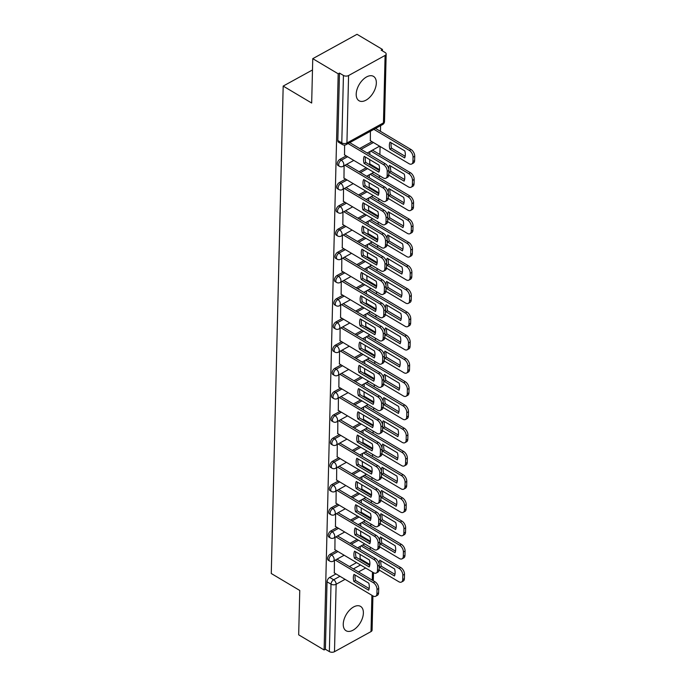 <?xml version="1.0" encoding="UTF-8"?>
<svg xmlns="http://www.w3.org/2000/svg" width="686" height="686" viewBox="0 0 686 686"><rect width="100%" height="100%" fill="white"/><g stroke="black" fill="none" stroke-linecap="round" stroke-linejoin="round"><path stroke-width="1.03" d="M336.56 550.712L330.266 554.177A3.636 2.084 120.7 0 0 327.608 558.576A3.636 2.084 120.7 0 0 328.337 560.282L329.743 561.114A3.636 2.084 -59.3 0 1 329.014 559.416A3.636 2.084 -59.3 0 1 331.672 555.017L337.966 551.553M337.126 527.491L330.832 530.955A3.636 2.084 120.7 0 0 328.182 535.354A3.636 2.084 120.7 0 0 328.903 537.052L330.309 537.893A3.636 2.084 -59.3 0 1 329.589 536.186A3.636 2.084 -59.3 0 1 332.238 531.787L338.532 528.323M337.701 504.261L331.398 507.726A3.636 2.084 120.7 0 0 328.748 512.125A3.636 2.084 120.7 0 0 329.469 513.831L330.875 514.663A3.636 2.084 -59.3 0 1 330.155 512.965A3.636 2.084 -59.3 0 1 332.804 508.566L339.098 505.102M338.267 481.04L331.964 484.505A3.636 2.084 120.7 0 0 329.314 488.904A3.636 2.084 120.7 0 0 330.035 490.601L331.441 491.442A3.636 2.084 -59.3 0 1 330.721 489.735A3.636 2.084 -59.3 0 1 333.37 485.345L339.673 481.872M338.833 457.811L332.538 461.284A3.636 2.084 120.7 0 0 329.88 465.683A3.636 2.084 120.7 0 0 330.609 467.38L332.007 468.212A3.636 2.084 -59.3 0 1 331.287 466.514A3.636 2.084 -59.3 0 1 333.945 462.115L340.239 458.651M339.399 434.59L333.104 438.054A3.636 2.084 120.7 0 0 330.446 442.453A3.636 2.084 120.7 0 0 331.175 444.151L332.581 444.991A3.636 2.084 -59.3 0 1 331.853 443.293A3.636 2.084 -59.3 0 1 334.511 438.894L340.805 435.421M339.964 411.36L333.67 414.833A3.636 2.084 120.7 0 0 331.021 419.232A3.636 2.084 120.7 0 0 331.741 420.93L333.147 421.761A3.636 2.084 -59.3 0 1 332.418 420.064A3.636 2.084 -59.3 0 1 335.077 415.665L341.371 412.2M340.539 388.139L334.236 391.603A3.636 2.084 120.7 0 0 331.587 396.002A3.636 2.084 120.7 0 0 332.307 397.709L333.713 398.54A3.636 2.084 -59.3 0 1 332.993 396.842A3.636 2.084 -59.3 0 1 335.643 392.443L341.937 388.971M341.105 364.909L334.802 368.382A3.636 2.084 120.7 0 0 332.153 372.781A3.636 2.084 120.7 0 0 332.873 374.479L334.279 375.319A3.636 2.084 -59.3 0 1 333.559 373.613A3.636 2.084 -59.3 0 1 336.209 369.214L342.511 365.749M341.671 341.688L335.377 345.152A3.636 2.084 120.7 0 0 332.719 349.551A3.636 2.084 120.7 0 0 333.447 351.258L334.845 352.09A3.636 2.084 -59.3 0 1 334.125 350.392A3.636 2.084 -59.3 0 1 336.783 345.993L343.077 342.528M342.237 318.467L335.943 321.931A3.636 2.084 120.7 0 0 333.285 326.33A3.636 2.084 120.7 0 0 334.013 328.028L335.42 328.868A3.636 2.084 -59.3 0 1 334.691 327.162A3.636 2.084 -59.3 0 1 337.349 322.763L343.643 319.299M342.803 295.237L336.509 298.702A3.636 2.084 120.7 0 0 333.859 303.101A3.636 2.084 120.7 0 0 334.579 304.807L335.986 305.639A3.636 2.084 -59.3 0 1 335.257 303.941A3.636 2.084 -59.3 0 1 337.915 299.542L344.209 296.078M343.377 272.016L337.075 275.48A3.636 2.084 120.7 0 0 334.425 279.879A3.636 2.084 120.7 0 0 335.145 281.577L336.552 282.418A3.636 2.084 -59.3 0 1 335.831 280.711A3.636 2.084 -59.3 0 1 338.481 276.321L344.775 272.848M343.943 248.786L337.641 252.259A3.636 2.084 120.7 0 0 334.991 256.658A3.636 2.084 120.7 0 0 335.711 258.356L337.118 259.188A3.636 2.084 -59.3 0 1 336.397 257.49A3.636 2.084 -59.3 0 1 339.047 253.091L345.35 249.627M344.509 225.565L338.215 229.03A3.636 2.084 120.7 0 0 335.557 233.429A3.636 2.084 120.7 0 0 336.286 235.126L337.684 235.967A3.636 2.084 -59.3 0 1 336.963 234.269A3.636 2.084 -59.3 0 1 339.613 229.87L345.916 226.397M345.075 202.336L338.781 205.809A3.636 2.084 120.7 0 0 336.123 210.208A3.636 2.084 120.7 0 0 336.852 211.905L338.258 212.737A3.636 2.084 -59.3 0 1 337.529 211.039A3.636 2.084 -59.3 0 1 340.187 206.64L346.481 203.176M345.641 179.115L339.347 182.579A3.636 2.084 120.7 0 0 336.697 186.978A3.636 2.084 120.7 0 0 337.418 188.684L338.824 189.516A3.636 2.084 -59.3 0 1 338.095 187.818A3.636 2.084 -59.3 0 1 340.753 183.419L347.047 179.946M346.207 155.885L339.913 159.358A3.636 2.084 120.7 0 0 337.263 163.757A3.636 2.084 120.7 0 0 337.984 165.455L339.39 166.295A3.636 2.084 -59.3 0 1 338.67 164.589A3.636 2.084 -59.3 0 1 341.319 160.19L347.613 156.725M376.34 83.023A14.166 8.138 120.7 0 0 373.51 76.386A14.166 8.138 120.7 0 0 362.628 80.005A14.166 8.138 120.7 0 0 356.205 94.111A14.166 8.138 120.7 0 0 359.027 100.739A14.166 8.138 120.7 0 0 369.908 97.12A14.166 8.138 120.7 0 0 376.34 83.023M363.383 613.027A14.166 8.138 120.7 0 0 360.562 606.39A14.166 8.138 120.7 0 0 349.68 610.017A14.166 8.138 120.7 0 0 343.249 624.114A14.166 8.138 120.7 0 0 346.07 630.743A14.166 8.138 120.7 0 0 356.96 627.124A14.166 8.138 120.7 0 0 363.383 613.027M370.234 549.375L370.286 547.214M370.8 526.153L370.852 523.984M371.366 502.924L371.418 500.763M371.932 479.703L371.984 477.533M372.498 456.473L372.558 454.312M373.073 433.252L373.124 431.082M373.638 410.022L373.69 407.861M374.204 386.801L374.256 384.64M374.77 363.571L374.822 361.411M375.336 340.35L375.396 338.189M375.911 317.129L375.962 314.96M376.477 293.9L376.528 291.739M377.043 270.678L377.094 268.509M377.609 247.449L377.66 245.288M378.175 224.228L378.226 222.058M378.741 200.998L378.801 198.837M379.315 177.777L379.367 175.616M379.881 154.547L380.078 146.47M380.447 131.326L380.584 125.667M382.411 50.884L382.445 49.426L381.159 50.138L385.12 52.496A3.636 2.084 1.4 0 1 386.167 54.005A3.636 2.084 1.4 0 1 385.095 55.437L348.574 75.546L346.927 142.988L383.448 122.88L385.095 55.437M312.756 58.67L338.189 73.796L324.109 649.959L298.676 634.833L299.765 590.466L271.27 573.513L283.181 86.084L311.676 103.037L312.756 58.67L357.02 34.3L382.445 49.426M372.927 595.911L372.086 630.16A3.636 2.084 -178.6 0 1 371.015 631.592L334.494 651.7A3.636 2.084 -178.6 0 1 329.357 651.597L325.396 649.248L327.042 581.805A3.636 2.084 -59.3 0 1 329.7 577.406L335.994 573.933M349.406 566.55L356.566 562.614M361.007 560.162L361.805 559.725M325.396 649.248L324.109 649.959M339.476 73.085L337.829 140.527A3.636 2.084 120.7 0 0 338.55 142.234L342.511 144.583A3.636 2.084 -59.3 0 1 341.791 142.885L343.437 75.443L339.476 73.085L338.189 73.796M343.437 75.443A3.636 2.084 1.4 0 0 348.574 75.546M344.595 145.089L344.544 154.899M370.389 131.283L370.354 140.681M344.089 165.755L343.978 178.12M369.703 159.589L369.788 163.911M343.523 188.976L343.412 201.35M369.128 182.819L369.222 187.132M342.949 212.206L342.846 224.571M368.562 206.04L368.648 210.362M342.383 235.427L342.271 247.8M367.996 229.27L368.082 233.583M341.817 258.656L341.705 271.021M367.43 252.491L367.516 256.813M341.251 281.877L341.139 294.243M366.864 275.712L366.95 280.034M340.685 305.099L340.573 317.472M366.29 298.942L366.384 303.263M340.11 328.328L340.007 340.693M365.724 322.163L365.81 326.485M339.544 351.549L339.433 363.923M365.158 345.392L365.244 349.706M338.978 374.779L338.867 387.144M364.592 368.614L364.678 372.935M338.412 398L338.301 410.374M364.026 391.843L364.112 396.156M337.846 421.23L337.735 433.595M363.46 415.064L363.546 419.386M337.272 444.451L337.169 456.825M362.885 438.294L362.971 442.607M336.706 467.68L336.594 480.046M362.319 461.515L362.405 465.837M336.14 490.902L336.029 503.267M361.754 484.736L361.839 489.058M335.574 514.123L335.463 526.496M361.188 507.966L361.273 512.288M335.008 537.352L334.897 549.718M360.622 531.187L360.707 535.509M349.971 543.329L357.132 539.385M361.573 536.941L362.371 536.503M350.546 520.099L357.698 516.164M362.148 513.711L362.937 513.274M351.112 496.878L358.264 492.934M362.714 490.49L363.503 490.053M351.678 473.649L358.838 469.713M363.28 467.26L364.077 466.823M352.244 450.428L359.404 446.483M363.846 444.039L364.643 443.602M352.81 427.207L359.97 423.262M364.412 420.81L365.209 420.372M353.384 403.977L360.536 400.041M364.986 397.588L365.775 397.151M353.95 380.756L361.102 376.811M365.552 374.367L366.341 373.93M354.516 357.526L361.668 353.59M366.118 351.138L366.916 350.7M355.082 334.305L362.242 330.36M366.684 327.917L367.482 327.479M355.648 311.075L362.808 307.139M367.25 304.687L368.048 304.25M356.214 287.854L363.374 283.91M367.825 281.466L368.614 281.028M356.789 264.625L363.94 260.689M368.391 258.236L369.179 257.799M357.355 241.403L364.506 237.459M368.957 235.015L369.754 234.578M357.921 218.174L365.081 214.238M369.522 211.785L370.32 211.348M358.486 194.953L365.647 191.008M370.088 188.564L370.886 188.127M359.052 171.732L366.213 167.787M370.663 165.343L371.452 164.906M359.627 148.502L372.018 141.676M312.482 69.955L283.181 86.084M334.434 560.573L334.331 572.947M360.047 554.417L360.133 558.73M369.9 151.537L369.823 154.573M369.325 174.767L369.257 177.794M368.759 197.988L368.691 201.024M368.193 221.218L368.116 224.245M367.627 244.439L367.55 247.466M367.061 267.669L366.984 270.696M366.487 290.89L366.418 293.917M365.921 314.119L365.852 317.146M365.355 337.341L365.278 340.367M364.789 360.562L364.712 363.597M364.223 383.791L364.146 386.818M363.649 407.012L363.58 410.048M363.083 430.242L363.014 433.269M362.517 453.463L362.44 456.49M361.951 476.693L361.874 479.72M361.385 499.914L361.308 502.941M360.81 523.144L360.742 526.171M360.244 546.365L360.176 549.392M364.052 163.328A11.353 6.637 61.2 0 1 364.223 156.331L379.024 165.137A11.353 6.637 61.2 0 1 378.852 172.135L364.052 163.328L365.732 162.411A11.353 6.637 61.2 0 1 365.389 157.025M365.732 162.411L379.367 170.514M349.766 142.637L385.198 163.714A5.445 3.19 61.2 0 1 388.919 170.462L388.816 174.776A5.445 3.19 61.2 0 1 387.607 177.271L385.935 178.197A5.445 3.19 -118.8 0 0 387.136 175.702L387.238 171.389A5.445 3.19 -118.8 0 0 383.517 164.64L385.198 163.714M344.355 154.787L383.191 177.888A5.445 3.19 -118.8 0 0 385.935 178.197M348.094 143.563L383.517 164.64M389.862 149.119L404.663 157.926A11.353 6.637 -118.8 0 0 404.834 150.929L390.034 142.122A11.353 6.637 -118.8 0 0 389.862 149.119L391.543 148.193L405.177 156.305M370.166 140.57L409.002 163.68A5.445 3.19 -118.8 0 0 411.737 163.988A5.445 3.19 -118.8 0 0 412.946 161.493L413.049 157.171A5.445 3.19 -118.8 0 0 409.328 150.431L373.896 129.354M391.2 142.817A11.353 6.637 -118.8 0 0 391.543 148.193M375.576 128.428L411.008 149.505A5.445 3.19 61.2 0 1 414.73 156.254L414.627 160.567A5.445 3.19 61.2 0 1 413.418 163.062L411.737 163.988M363.486 186.558A11.353 6.637 61.2 0 1 363.657 179.561L378.458 188.358A11.353 6.637 61.2 0 1 378.286 195.356L363.486 186.558L365.166 185.632A11.353 6.637 61.2 0 1 364.823 180.255M365.166 185.632L378.801 193.744M346.644 164.348L384.632 186.944A5.445 3.19 61.2 0 1 388.353 193.684L388.25 198.005A5.445 3.19 61.2 0 1 387.041 200.501L385.361 201.418A5.445 3.19 -118.8 0 0 386.57 198.931L386.672 194.61A5.445 3.19 -118.8 0 0 382.951 187.861L384.632 186.944M343.789 178.008L382.625 201.118A5.445 3.19 -118.8 0 0 385.361 201.418M344.964 165.266L382.951 187.861M362.92 209.779A11.353 6.637 61.2 0 1 363.091 202.782L377.883 211.588A11.353 6.637 61.2 0 1 377.72 218.585L362.92 209.779L364.592 208.853A11.353 6.637 61.2 0 1 364.249 203.476M364.592 208.853L378.226 216.965M346.078 187.57L384.057 210.165A5.445 3.19 61.2 0 1 387.787 216.913L387.676 221.226A5.445 3.19 61.2 0 1 386.475 223.722L384.795 224.648A5.445 3.19 -118.8 0 0 386.004 222.153L386.107 217.839A5.445 3.19 -118.8 0 0 382.385 211.091L384.057 210.165M343.223 201.238L382.059 224.339A5.445 3.19 -118.8 0 0 384.795 224.648M344.398 188.496L382.385 211.091M388.919 170.514A11.353 6.637 -118.8 0 0 389.296 172.34L404.097 181.147A11.353 6.637 -118.8 0 0 404.268 174.15L389.468 165.343A11.353 6.637 -118.8 0 0 388.799 169.116M369.6 163.8L379.487 169.682M388.782 175.213L408.436 186.901A5.445 3.19 -118.8 0 0 411.171 187.209A5.445 3.19 -118.8 0 0 412.38 184.714L412.483 180.401A5.445 3.19 -118.8 0 0 408.762 173.652L370.774 151.057M390.634 166.038A11.353 6.637 -118.8 0 0 390.969 171.423L404.603 179.535M372.455 150.131L410.434 172.726A5.445 3.19 61.2 0 1 414.164 179.475L414.052 183.797A5.445 3.19 61.2 0 1 412.852 186.283L411.171 187.209M390.969 171.423L389.296 172.34M388.353 193.744A11.353 6.637 -118.8 0 0 388.73 195.57L403.522 204.377A11.353 6.637 -118.8 0 0 403.694 197.379L388.893 188.573A11.353 6.637 -118.8 0 0 388.225 192.346M369.025 187.021L378.912 192.903M388.216 198.434L407.87 210.13A5.445 3.19 -118.8 0 0 410.605 210.431A5.445 3.19 -118.8 0 0 411.814 207.944L411.917 203.622A5.445 3.19 -118.8 0 0 408.196 196.882L370.208 174.278M390.06 189.267A11.353 6.637 -118.8 0 0 390.403 194.644L404.037 202.756M371.889 173.361L409.868 195.956A5.445 3.19 61.2 0 1 413.589 202.704L413.487 207.018A5.445 3.19 61.2 0 1 412.286 209.513L410.605 210.431M390.403 194.644L388.73 195.57M362.354 233.008A11.353 6.637 61.2 0 1 362.517 226.011L377.317 234.809A11.353 6.637 61.2 0 1 377.146 241.806L362.354 233.008L364.026 232.082A11.353 6.637 61.2 0 1 363.683 226.697M364.026 232.082L377.66 240.194M345.512 210.791L383.491 233.394A5.445 3.19 61.2 0 1 387.213 240.134L387.11 244.456A5.445 3.19 61.2 0 1 385.909 246.951L384.229 247.869A5.445 3.19 -118.8 0 0 385.438 245.382L385.541 241.06A5.445 3.19 -118.8 0 0 381.819 234.312L383.491 233.394M342.648 224.459L381.493 247.56A5.445 3.19 -118.8 0 0 384.229 247.869M343.832 211.717L381.819 234.312M361.779 256.23A11.353 6.637 61.2 0 1 361.951 249.232L376.751 258.039A11.353 6.637 61.2 0 1 376.58 265.036L361.779 256.23L363.46 255.303A11.353 6.637 61.2 0 1 363.117 249.927M363.46 255.303L377.094 263.415M344.938 234.02L382.925 256.615A5.445 3.19 61.2 0 1 386.647 263.364L386.544 267.677A5.445 3.19 61.2 0 1 385.335 270.173L383.663 271.099A5.445 3.19 -118.8 0 0 384.863 268.603L384.975 264.281A5.445 3.19 -118.8 0 0 381.245 257.542L382.925 256.615M342.082 247.68L380.927 270.79A5.445 3.19 -118.8 0 0 383.663 271.099M343.266 234.946L381.245 257.542M361.213 279.459A11.353 6.637 61.2 0 1 361.385 272.453L376.185 281.26A11.353 6.637 61.2 0 1 376.014 288.257L361.213 279.459L362.894 278.533A11.353 6.637 61.2 0 1 362.551 273.148M362.894 278.533L376.528 286.645M344.372 257.241L382.359 279.837A5.445 3.19 61.2 0 1 386.081 286.585L385.978 290.907A5.445 3.19 61.2 0 1 384.769 293.394L383.097 294.32A5.445 3.19 -118.8 0 0 384.297 291.824L384.4 287.511A5.445 3.19 -118.8 0 0 380.679 280.763L382.359 279.837M341.517 270.91L380.353 294.011A5.445 3.19 -118.8 0 0 383.097 294.32M342.7 258.168L380.679 280.763M387.779 216.965A11.353 6.637 -118.8 0 0 388.156 218.791L402.956 227.598A11.353 6.637 -118.8 0 0 403.128 220.6L388.327 211.794A11.353 6.637 -118.8 0 0 387.659 215.567M368.459 210.25L378.346 216.124M387.65 221.664L407.304 233.351A5.445 3.19 -118.8 0 0 410.039 233.66A5.445 3.19 -118.8 0 0 411.24 231.165L411.351 226.852A5.445 3.19 -118.8 0 0 407.621 220.103L369.643 197.508M389.494 212.489A11.353 6.637 -118.8 0 0 389.837 217.874L403.471 225.977M371.315 196.582L409.302 219.177A5.445 3.19 61.2 0 1 413.023 225.926L412.921 230.239A5.445 3.19 61.2 0 1 411.711 232.734L410.039 233.66M389.837 217.874L388.156 218.791M387.213 240.186A11.353 6.637 -118.8 0 0 387.59 242.021L402.39 250.819A11.353 6.637 -118.8 0 0 402.562 243.822L387.762 235.024A11.353 6.637 -118.8 0 0 387.093 238.788M367.893 233.472L377.78 239.354M387.084 244.885L406.729 256.581A5.445 3.19 -118.8 0 0 409.473 256.881A5.445 3.19 -118.8 0 0 410.674 254.395L410.777 250.073A5.445 3.19 -118.8 0 0 407.055 243.324L369.077 220.729M388.928 235.718A11.353 6.637 -118.8 0 0 389.271 241.095L402.905 249.207M370.749 219.812L408.736 242.407A5.445 3.19 61.2 0 1 412.458 249.147L412.355 253.468A5.445 3.19 61.2 0 1 411.146 255.964L409.473 256.881M389.271 241.095L387.59 242.021M386.647 263.415A11.353 6.637 -118.8 0 0 387.024 265.242L401.825 274.048A11.353 6.637 -118.8 0 0 401.996 267.051L387.196 258.245A11.353 6.637 -118.8 0 0 386.527 262.018M367.327 256.701L377.214 262.575M386.51 268.115L406.163 279.802A5.445 3.19 -118.8 0 0 408.899 280.111A5.445 3.19 -118.8 0 0 410.108 277.616L410.211 273.302A5.445 3.19 -118.8 0 0 406.489 266.554L368.502 243.959M388.362 258.939A11.353 6.637 -118.8 0 0 388.705 264.316L402.339 272.428M370.183 243.033L408.17 265.628A5.445 3.19 61.2 0 1 411.892 272.376L411.789 276.69A5.445 3.19 61.2 0 1 410.58 279.185L408.899 280.111M388.705 264.316L387.024 265.242M360.647 302.68A11.353 6.637 61.2 0 1 360.819 295.683L375.619 304.49A11.353 6.637 61.2 0 1 375.448 311.487L360.647 302.68L362.328 301.754A11.353 6.637 61.2 0 1 361.985 296.378M362.328 301.754L375.962 309.866M343.806 280.471L381.793 303.066A5.445 3.19 61.2 0 1 385.515 309.815L385.412 314.128A5.445 3.19 61.2 0 1 384.203 316.623L382.522 317.549A5.445 3.19 -118.8 0 0 383.731 315.054L383.834 310.732A5.445 3.19 -118.8 0 0 380.113 303.992L381.793 303.066M340.951 294.131L379.787 317.241A5.445 3.19 -118.8 0 0 382.522 317.549M342.125 281.389L380.113 303.992M386.081 286.637A11.353 6.637 -118.8 0 0 386.458 288.472L401.259 297.27A11.353 6.637 -118.8 0 0 401.43 290.272L386.63 281.474A11.353 6.637 -118.8 0 0 385.961 285.239M366.761 279.922L376.648 285.805M385.944 291.336L405.598 303.023A5.445 3.19 -118.8 0 0 408.333 303.332A5.445 3.19 -118.8 0 0 409.542 300.845L409.645 296.524A5.445 3.19 -118.8 0 0 405.923 289.775L367.936 267.18M387.796 282.16A11.353 6.637 -118.8 0 0 388.13 287.545L401.764 295.657M369.617 266.254L407.595 288.857A5.445 3.19 61.2 0 1 411.326 295.597L411.214 299.919A5.445 3.19 61.2 0 1 410.014 302.415L408.333 303.332M388.13 287.545L386.458 288.472M360.081 325.901A11.353 6.637 61.2 0 1 360.253 318.904L375.053 327.711A11.353 6.637 61.2 0 1 374.882 334.708L360.081 325.901L361.754 324.984A11.353 6.637 61.2 0 1 361.419 319.599M361.754 324.984L375.388 333.096M343.24 303.692L381.219 326.287A5.445 3.19 61.2 0 1 384.949 333.036L384.837 337.358A5.445 3.19 61.2 0 1 383.637 339.844L381.956 340.77A5.445 3.19 -118.8 0 0 383.165 338.275L383.268 333.962A5.445 3.19 -118.8 0 0 379.547 327.213L381.219 326.287M340.385 317.361L379.221 340.462A5.445 3.19 -118.8 0 0 381.956 340.77M341.559 304.618L379.547 327.213M385.515 309.866A11.353 6.637 -118.8 0 0 385.892 311.693L400.684 320.499A11.353 6.637 -118.8 0 0 400.856 313.502L386.064 304.695A11.353 6.637 -118.8 0 0 385.386 308.468M366.187 303.143L376.074 309.026M385.378 314.565L405.032 326.253A5.445 3.19 -118.8 0 0 407.767 326.562A5.445 3.19 -118.8 0 0 408.976 324.066L409.079 319.753A5.445 3.19 -118.8 0 0 405.357 313.005L367.37 290.41M387.221 305.39A11.353 6.637 -118.8 0 0 387.564 310.767L401.199 318.879M369.051 289.483L407.03 312.079A5.445 3.19 61.2 0 1 410.76 318.827L410.648 323.14A5.445 3.19 61.2 0 1 409.448 325.636L407.767 326.562M387.564 310.767L385.892 311.693M359.515 349.131A11.353 6.637 61.2 0 1 359.678 342.134L374.479 350.94A11.353 6.637 61.2 0 1 374.307 357.938L359.515 349.131L361.188 348.205A11.353 6.637 61.2 0 1 360.845 342.829M361.188 348.205L374.822 356.317M342.674 326.922L380.653 349.517A5.445 3.19 61.2 0 1 384.374 356.266L384.271 360.579A5.445 3.19 61.2 0 1 383.071 363.074L381.39 363.992A5.445 3.19 -118.8 0 0 382.599 361.505L382.702 357.183A5.445 3.19 -118.8 0 0 378.981 350.443L380.653 349.517M339.81 340.582L378.655 363.691A5.445 3.19 -118.8 0 0 381.39 363.992M340.993 327.839L378.981 350.443M384.949 333.087A11.353 6.637 -118.8 0 0 385.318 334.922L400.118 343.72A11.353 6.637 -118.8 0 0 400.29 336.723L385.489 327.925A11.353 6.637 -118.8 0 0 384.82 331.69M365.621 326.373L375.508 332.256M384.812 337.786L404.466 349.474A5.445 3.19 -118.8 0 0 407.201 349.783A5.445 3.19 -118.8 0 0 408.402 347.288L408.513 342.974A5.445 3.19 -118.8 0 0 404.783 336.226L366.804 313.631M386.655 328.611A11.353 6.637 -118.8 0 0 386.998 333.996L400.633 342.108M368.485 312.705L406.464 335.3A5.445 3.19 61.2 0 1 410.185 342.048L410.082 346.37A5.445 3.19 61.2 0 1 408.882 348.857L407.201 349.783M386.998 333.996L385.318 334.922M358.941 372.352A11.353 6.637 61.2 0 1 359.112 365.355L373.913 374.162A11.353 6.637 61.2 0 1 373.741 381.159L358.941 372.352L360.622 371.435A11.353 6.637 61.2 0 1 360.279 366.05M360.622 371.435L374.256 379.538M342.1 350.143L380.087 372.738A5.445 3.19 61.2 0 1 383.808 379.487L383.706 383.8A5.445 3.19 61.2 0 1 382.496 386.295L380.824 387.221A5.445 3.19 -118.8 0 0 382.025 384.726L382.136 380.413A5.445 3.19 -118.8 0 0 378.406 373.664L380.087 372.738M339.244 363.812L378.089 386.913A5.445 3.19 -118.8 0 0 380.824 387.221M340.428 351.069L378.406 373.664M384.374 356.317A11.353 6.637 -118.8 0 0 384.752 358.143L399.552 366.95A11.353 6.637 -118.8 0 0 399.724 359.953L384.923 351.146A11.353 6.637 -118.8 0 0 384.254 354.919M365.055 349.594L374.942 355.477M384.246 361.007L403.891 372.704A5.445 3.19 -118.8 0 0 406.635 373.013A5.445 3.19 -118.8 0 0 407.836 370.517L407.938 366.195A5.445 3.19 -118.8 0 0 404.217 359.455L366.238 336.86M386.089 351.841A11.353 6.637 -118.8 0 0 386.432 357.217L400.067 365.329M367.91 335.934L405.898 358.529A5.445 3.19 61.2 0 1 409.619 365.278L409.516 369.591A5.445 3.19 61.2 0 1 408.307 372.086L406.635 373.013M386.432 357.217L384.752 358.143M358.375 395.582A11.353 6.637 61.2 0 1 358.546 388.585L373.347 397.383A11.353 6.637 61.2 0 1 373.175 404.38L358.375 395.582L360.056 394.656A11.353 6.637 61.2 0 1 359.713 389.279M360.056 394.656L373.69 402.768M341.534 373.373L379.521 395.968A5.445 3.19 61.2 0 1 383.242 402.708L383.14 407.03A5.445 3.19 61.2 0 1 381.93 409.525L380.258 410.442A5.445 3.19 -118.8 0 0 381.459 407.956L381.562 403.634A5.445 3.19 -118.8 0 0 377.84 396.885L379.521 395.968M338.678 387.033L377.514 410.142A5.445 3.19 -118.8 0 0 380.258 410.442M339.862 374.29L377.84 396.885M383.808 379.538A11.353 6.637 -118.8 0 0 384.186 381.365L398.986 390.171A11.353 6.637 -118.8 0 0 399.158 383.174L384.357 374.367A11.353 6.637 -118.8 0 0 383.688 378.14M364.489 372.824L374.376 378.706M383.68 384.237L403.325 395.925A5.445 3.19 -118.8 0 0 406.069 396.234A5.445 3.19 -118.8 0 0 407.27 393.738L407.373 389.425A5.445 3.19 -118.8 0 0 403.651 382.677L365.664 360.081M385.523 375.062A11.353 6.637 -118.8 0 0 385.866 380.447L399.501 388.559M367.344 359.155L405.332 381.75A5.445 3.19 61.2 0 1 409.053 388.499L408.95 392.821A5.445 3.19 61.2 0 1 407.741 395.308L406.069 396.234M385.866 380.447L384.186 381.365M357.809 418.803A11.353 6.637 61.2 0 1 357.981 411.806L372.781 420.612A11.353 6.637 61.2 0 1 372.609 427.61L357.809 418.803L359.49 417.877A11.353 6.637 61.2 0 1 359.147 412.5M359.49 417.877L373.124 425.989M340.968 396.594L378.955 419.189A5.445 3.19 61.2 0 1 382.677 425.937L382.574 430.251A5.445 3.19 61.2 0 1 381.365 432.746L379.684 433.672A5.445 3.19 -118.8 0 0 380.893 431.177L380.996 426.864A5.445 3.19 -118.8 0 0 377.274 420.115L378.955 419.189M338.112 410.262L376.948 433.363A5.445 3.19 -118.8 0 0 379.684 433.672M339.287 397.52L377.274 420.115M383.242 402.768A11.353 6.637 -118.8 0 0 383.62 404.594L398.42 413.401A11.353 6.637 -118.8 0 0 398.592 406.404L383.791 397.597A11.353 6.637 -118.8 0 0 383.122 401.37M363.923 396.045L373.81 401.927M383.105 407.458L402.759 419.155A5.445 3.19 -118.8 0 0 405.495 419.463A5.445 3.19 -118.8 0 0 406.704 416.968L406.807 412.646A5.445 3.19 -118.8 0 0 403.085 405.906L365.098 383.303M384.957 398.292A11.353 6.637 -118.8 0 0 385.292 403.668L398.926 411.78M366.778 382.385L404.757 404.98A5.445 3.19 61.2 0 1 408.487 411.729L408.376 416.042A5.445 3.19 61.2 0 1 407.175 418.537L405.495 419.463M385.292 403.668L383.62 404.594M357.243 442.033A11.353 6.637 61.2 0 1 357.415 435.035L372.215 443.833A11.353 6.637 61.2 0 1 372.044 450.831L357.243 442.033L358.915 441.107A11.353 6.637 61.2 0 1 358.581 435.721M358.915 441.107L372.549 449.219M340.402 419.815L378.38 442.419A5.445 3.19 61.2 0 1 382.111 449.159L381.999 453.48A5.445 3.19 61.2 0 1 380.799 455.976L379.118 456.893A5.445 3.19 -118.8 0 0 380.327 454.406L380.43 450.085A5.445 3.19 -118.8 0 0 376.708 443.336L378.38 442.419M337.546 433.483L376.382 456.584A5.445 3.19 -118.8 0 0 379.118 456.893M338.721 420.741L376.708 443.336M382.677 425.989A11.353 6.637 -118.8 0 0 383.054 427.815L397.846 436.622A11.353 6.637 -118.8 0 0 398.017 429.625L383.225 420.818A11.353 6.637 -118.8 0 0 382.556 424.591M363.357 419.275L373.235 425.157M382.539 430.688L402.193 442.376A5.445 3.19 -118.8 0 0 404.929 442.684A5.445 3.19 -118.8 0 0 406.138 440.189L406.241 435.876A5.445 3.19 -118.8 0 0 402.519 429.127L364.532 406.532M384.383 421.513A11.353 6.637 -118.8 0 0 384.726 426.898L398.36 435.001M366.213 405.606L404.191 428.201A5.445 3.19 61.2 0 1 407.921 434.95L407.81 439.263A5.445 3.19 61.2 0 1 406.609 441.758L404.929 442.684M384.726 426.898L383.054 427.815M356.677 465.254A11.353 6.637 61.2 0 1 356.849 458.257L371.64 467.063A11.353 6.637 61.2 0 1 371.469 474.06L356.677 465.254L358.349 464.328A11.353 6.637 61.2 0 1 358.006 458.951M358.349 464.328L371.984 472.44M339.836 443.045L377.815 465.64A5.445 3.19 61.2 0 1 381.545 472.388L381.433 476.701A5.445 3.19 61.2 0 1 380.233 479.197L378.552 480.123A5.445 3.19 -118.8 0 0 379.761 477.627L379.864 473.314A5.445 3.19 -118.8 0 0 376.142 466.566L377.815 465.64M336.972 456.705L375.817 479.814A5.445 3.19 -118.8 0 0 378.552 480.123M338.155 443.971L376.142 466.566M382.111 449.21A11.353 6.637 -118.8 0 0 382.479 451.045L397.28 459.843A11.353 6.637 -118.8 0 0 397.451 452.846L382.651 444.048A11.353 6.637 -118.8 0 0 381.982 447.812M362.783 442.496L372.67 448.378M381.973 453.909L401.627 465.605A5.445 3.19 -118.8 0 0 404.363 465.905A5.445 3.19 -118.8 0 0 405.563 463.419L405.675 459.097A5.445 3.19 -118.8 0 0 401.945 452.348L363.966 429.753M383.817 444.742A11.353 6.637 -118.8 0 0 384.16 450.119L397.794 458.231M365.647 428.836L403.625 451.431A5.445 3.19 61.2 0 1 407.347 458.171L407.244 462.493A5.445 3.19 61.2 0 1 406.043 464.988L404.363 465.905M384.16 450.119L382.479 451.045M356.103 488.483A11.353 6.637 61.2 0 1 356.274 481.486L371.075 490.284A11.353 6.637 61.2 0 1 370.903 497.281L356.103 488.483L357.783 487.557A11.353 6.637 61.2 0 1 357.44 482.172M357.783 487.557L371.418 495.669M339.27 466.266L377.249 488.861A5.445 3.19 61.2 0 1 380.97 495.609L380.867 499.931A5.445 3.19 61.2 0 1 379.667 502.418L377.986 503.344A5.445 3.19 -118.8 0 0 379.187 500.849L379.298 496.535A5.445 3.19 -118.8 0 0 375.568 489.787L377.249 488.861M336.406 479.934L375.251 503.035A5.445 3.19 -118.8 0 0 377.986 503.344M337.589 467.192L375.568 489.787M381.536 472.44A11.353 6.637 -118.8 0 0 381.913 474.266L396.714 483.073A11.353 6.637 -118.8 0 0 396.885 476.075L382.085 467.269A11.353 6.637 -118.8 0 0 381.416 471.042M362.217 465.725L372.104 471.599M381.407 477.139L401.053 488.826A5.445 3.19 -118.8 0 0 403.797 489.135A5.445 3.19 -118.8 0 0 404.997 486.64L405.109 482.327A5.445 3.19 -118.8 0 0 401.379 475.578L363.4 452.983M383.251 467.963A11.353 6.637 -118.8 0 0 383.594 473.34L397.228 481.452M365.072 452.057L403.059 474.652A5.445 3.19 61.2 0 1 406.781 481.401L406.678 485.714A5.445 3.19 61.2 0 1 405.469 488.209L403.797 489.135M383.594 473.34L381.913 474.266M355.537 511.705A11.353 6.637 61.2 0 1 355.708 504.707L370.509 513.514A11.353 6.637 61.2 0 1 370.337 520.511L355.537 511.705L357.217 510.778A11.353 6.637 61.2 0 1 356.874 505.402M357.217 510.778L370.852 518.89M338.695 489.495L376.683 512.09A5.445 3.19 61.2 0 1 380.404 518.839L380.301 523.152A5.445 3.19 61.2 0 1 379.092 525.648L377.42 526.574A5.445 3.19 -118.8 0 0 378.621 524.078L378.723 519.756A5.445 3.19 -118.8 0 0 375.002 513.017L376.683 512.09M335.84 503.155L374.676 526.265A5.445 3.19 -118.8 0 0 377.42 526.574M337.023 490.421L375.002 513.017M380.97 495.661A11.353 6.637 -118.8 0 0 381.347 497.496L396.148 506.294A11.353 6.637 -118.8 0 0 396.319 499.297L381.519 490.499A11.353 6.637 -118.8 0 0 380.85 494.263M361.651 488.947L371.538 494.829M380.841 500.36L400.487 512.048A5.445 3.19 -118.8 0 0 403.231 512.356A5.445 3.19 -118.8 0 0 404.431 509.87L404.534 505.548A5.445 3.19 -118.8 0 0 400.813 498.799L362.834 476.204M382.685 491.185A11.353 6.637 -118.8 0 0 383.028 496.57L396.662 504.682M364.506 475.278L402.493 497.882A5.445 3.19 61.2 0 1 406.215 504.622L406.112 508.943A5.445 3.19 61.2 0 1 404.903 511.439L403.231 512.356M383.028 496.57L381.347 497.496M354.971 534.926A11.353 6.637 61.2 0 1 355.142 527.928L369.943 536.735A11.353 6.637 61.2 0 1 369.771 543.732L354.971 534.926L356.651 534.008A11.353 6.637 61.2 0 1 356.308 528.623M356.651 534.008L370.286 542.12M338.129 512.716L376.117 535.312A5.445 3.19 61.2 0 1 379.838 542.06L379.735 546.382A5.445 3.19 61.2 0 1 378.526 548.869L376.854 549.795A5.445 3.19 -118.8 0 0 378.055 547.299L378.158 542.986A5.445 3.19 -118.8 0 0 374.436 536.238L376.117 535.312M335.274 526.385L374.11 549.486A5.445 3.19 -118.8 0 0 376.854 549.795M336.449 513.643L374.436 536.238M380.404 518.89A11.353 6.637 -118.8 0 0 380.781 520.717L395.582 529.523A11.353 6.637 -118.8 0 0 395.753 522.526L380.953 513.72A11.353 6.637 -118.8 0 0 380.284 517.493M361.085 512.168L370.972 518.05M380.267 523.59L399.921 535.277A5.445 3.19 -118.8 0 0 402.656 535.586A5.445 3.19 -118.8 0 0 403.865 533.091L403.968 528.777A5.445 3.19 -118.8 0 0 400.247 522.029L362.259 499.434M382.119 514.414A11.353 6.637 -118.8 0 0 382.454 519.791L396.088 527.903M363.94 498.508L401.927 521.103A5.445 3.19 61.2 0 1 405.649 527.851L405.537 532.165A5.445 3.19 61.2 0 1 404.337 534.66L402.656 535.586M382.454 519.791L380.781 520.717M354.405 558.155A11.353 6.637 61.2 0 1 354.576 551.158L369.377 559.965A11.353 6.637 61.2 0 1 369.205 566.962L354.405 558.155L356.077 557.229A11.353 6.637 61.2 0 1 355.742 551.853M356.077 557.229L369.711 565.341M337.563 535.946L375.542 558.541A5.445 3.19 61.2 0 1 379.272 565.29L379.161 569.603A5.445 3.19 61.2 0 1 377.96 572.098L376.28 573.024A5.445 3.19 -118.8 0 0 377.489 570.529L377.592 566.207A5.445 3.19 -118.8 0 0 373.87 559.467L375.542 558.541M334.708 549.606L373.544 572.716A5.445 3.19 -118.8 0 0 376.28 573.024M335.883 536.864L373.87 559.467M379.838 542.112A11.353 6.637 -118.8 0 0 380.216 543.947L395.007 552.745A11.353 6.637 -118.8 0 0 395.179 545.747L380.387 536.949A11.353 6.637 -118.8 0 0 379.718 540.714M360.519 535.397L370.397 541.28M379.701 546.811L399.355 558.498A5.445 3.19 -118.8 0 0 402.09 558.807A5.445 3.19 -118.8 0 0 403.299 556.312L403.402 551.998A5.445 3.19 -118.8 0 0 399.681 545.25L361.694 522.655M381.545 537.635A11.353 6.637 -118.8 0 0 381.888 543.02L395.522 551.132M363.374 521.729L401.353 544.324A5.445 3.19 61.2 0 1 405.083 551.072L404.972 555.394A5.445 3.19 61.2 0 1 403.771 557.881L402.09 558.807M381.888 543.02L380.216 543.947M353.839 581.376A11.353 6.637 61.2 0 1 354.01 574.379L368.802 583.186A11.353 6.637 61.2 0 1 368.631 590.183L353.839 581.376L355.511 580.459A11.353 6.637 61.2 0 1 355.168 575.074M355.511 580.459L369.145 588.562M336.998 559.167L374.976 581.762A5.445 3.19 61.2 0 1 378.706 588.511L378.595 592.833A5.445 3.19 61.2 0 1 377.394 595.319L375.714 596.245A5.445 3.19 -118.8 0 0 376.923 593.75L377.026 589.437A5.445 3.19 -118.8 0 0 373.304 582.688L374.976 581.762M334.142 572.836L372.978 595.937A5.445 3.19 -118.8 0 0 375.714 596.245M335.317 560.093L373.304 582.688M379.272 565.341A11.353 6.637 -118.8 0 0 379.641 567.168L394.441 575.974A11.353 6.637 -118.8 0 0 394.613 568.977L379.812 560.17A11.353 6.637 -118.8 0 0 379.144 563.943M359.944 558.618L369.831 564.501M379.135 570.032L398.789 581.728A5.445 3.19 -118.8 0 0 401.524 582.037A5.445 3.19 -118.8 0 0 402.725 579.541L402.836 575.22A5.445 3.19 -118.8 0 0 399.106 568.48L361.128 545.885M380.979 560.865A11.353 6.637 -118.8 0 0 381.322 566.242L394.956 574.353M362.808 544.958L400.787 567.554A5.445 3.19 61.2 0 1 404.508 574.302L404.406 578.615A5.445 3.19 61.2 0 1 403.205 581.111L401.524 582.037M381.322 566.242L379.641 567.168M330.266 554.177L331.672 555.017A3.636 2.127 61.2 0 1 334.151 559.51A3.636 2.127 -118.8 0 1 333.353 561.174L344.149 555.231M330.832 530.955L332.238 531.787A3.636 2.127 61.2 0 1 334.725 536.289A3.636 2.127 -118.8 0 1 333.919 537.953L344.724 532.002M331.398 507.726L332.804 508.566A3.636 2.127 61.2 0 1 335.291 513.059A3.636 2.127 -118.8 0 1 334.485 514.723L345.29 508.78M331.964 484.505L333.37 485.345A3.636 2.127 61.2 0 1 335.857 489.838A3.636 2.127 -118.8 0 1 335.051 491.502L345.855 485.551M332.538 461.284L333.945 462.115A3.636 2.127 61.2 0 1 336.423 466.617A3.636 2.127 -118.8 0 1 335.617 468.272L346.421 462.33M333.104 438.054L334.511 438.894A3.636 2.127 61.2 0 1 336.989 443.388A3.636 2.127 -118.8 0 1 336.191 445.051L346.987 439.1M333.67 414.833L335.077 415.665A3.636 2.127 61.2 0 1 337.555 420.166A3.636 2.127 -118.8 0 1 336.757 421.83L347.553 415.879M334.236 391.603L335.643 392.443A3.636 2.127 61.2 0 1 338.129 396.937A3.636 2.127 -118.8 0 1 337.323 398.6L348.128 392.649M334.802 368.382L336.209 369.214A3.636 2.127 61.2 0 1 338.695 373.716A3.636 2.127 -118.8 0 1 337.889 375.379L348.694 369.428M335.377 345.152L336.783 345.993A3.636 2.127 61.2 0 1 339.261 350.486A3.636 2.127 -118.8 0 1 338.455 352.15L349.26 346.207M335.943 321.931L337.349 322.763A3.636 2.127 61.2 0 1 339.827 327.265A3.636 2.127 -118.8 0 1 339.03 328.928L349.826 322.977M336.509 298.702L337.915 299.542A3.636 2.127 61.2 0 1 340.393 304.035A3.636 2.127 -118.8 0 1 339.596 305.699L350.392 299.756M337.075 275.48L338.481 276.321A3.636 2.127 61.2 0 1 340.968 280.814A3.636 2.127 -118.8 0 1 340.162 282.478L350.966 276.527M337.641 252.259L339.047 253.091A3.636 2.127 61.2 0 1 341.534 257.593A3.636 2.127 -118.8 0 1 340.728 259.248L351.532 253.305M338.215 229.03L339.613 229.87A3.636 2.127 61.2 0 1 342.1 234.363A3.636 2.127 -118.8 0 1 341.294 236.027L352.098 230.076M338.781 205.809L340.187 206.64A3.636 2.127 61.2 0 1 342.666 211.142A3.636 2.127 -118.8 0 1 341.868 212.797L352.664 206.855M339.347 182.579L340.753 183.419A3.636 2.127 61.2 0 1 343.232 187.913A3.636 2.127 -118.8 0 1 342.434 189.576L353.23 183.625M339.913 159.358L341.319 160.19A3.636 2.127 61.2 0 1 343.806 164.691A3.636 2.127 -118.8 0 1 343 166.355L353.805 160.404M329.7 577.406L333.662 579.764L339.956 576.291M353.367 568.908L360.527 564.964M364.969 562.52L365.767 562.083M365.647 568.017L358.486 571.952M345.075 579.336L336.14 584.258L334.494 651.7M371.015 631.592L371.898 595.294M372.266 580.15L372.464 572.073M351.378 544.161L358.538 540.225M362.98 537.773L363.777 537.335M351.944 520.94L359.104 516.995M363.554 514.551L364.343 514.114M352.518 497.71L359.67 493.774M364.12 491.322L364.909 490.884M353.084 474.489L360.236 470.545M364.686 468.101L365.484 467.663M353.65 451.259L360.81 447.323M365.252 444.871L366.05 444.434M354.216 428.038L361.376 424.094M365.818 421.65L366.616 421.213M354.782 404.817L361.942 400.873M366.393 398.42L367.182 397.991M355.357 381.588L362.508 377.652M366.959 375.199L367.747 374.762M355.923 358.366L363.074 354.422M367.525 351.978L368.313 351.541M356.488 335.137L363.649 331.201M368.09 328.748L368.888 328.311M357.054 311.916L364.215 307.971M368.656 305.527L369.454 305.09M357.62 288.686L364.781 284.75M369.231 282.298L370.02 281.86M358.195 265.465L365.346 261.52M369.797 259.076L370.586 258.639M358.761 242.235L365.912 238.299M370.363 235.847L371.152 235.409M359.327 219.014L366.487 215.07M370.929 212.626L371.726 212.188M359.893 195.793L367.053 191.848M371.495 189.396L372.292 188.967M360.459 172.563L367.619 168.627M372.061 166.175L372.858 165.738M361.033 149.342L373.424 142.517M379.521 146.238A3.636 2.127 -118.8 0 0 379.607 146.187A3.636 3.636 0 0 1 379.521 146.238L367.216 153.021M378.955 169.468A3.636 2.127 -118.8 0 0 379.041 169.416A3.636 3.636 0 0 1 378.955 169.468L378.252 169.854M378.38 192.689A3.636 2.127 -118.8 0 0 378.475 192.637A3.636 3.636 0 0 1 378.38 192.689L377.677 193.083M377.815 215.919A3.636 2.127 -118.8 0 0 377.9 215.867A3.636 3.636 0 0 1 377.815 215.919L377.111 216.304M377.249 239.14A3.636 2.127 -118.8 0 0 377.334 239.088A3.636 3.636 0 0 1 377.249 239.14L376.545 239.525M376.683 262.369A3.636 2.127 -118.8 0 0 376.768 262.318A3.636 3.636 0 0 1 376.683 262.369L375.979 262.755M376.117 285.59A3.636 2.127 -118.8 0 0 376.202 285.539A3.636 3.636 0 0 1 376.117 285.59L375.413 285.976M374.976 332.041A3.636 2.127 -118.8 0 0 375.062 331.99A3.636 3.636 0 0 1 374.976 332.041L374.273 332.427M374.41 355.271A3.636 2.127 -118.8 0 0 374.496 355.211A3.636 3.636 0 0 1 374.41 355.271L373.707 355.657M373.844 378.492A3.636 2.127 -118.8 0 0 373.93 378.44A3.636 3.636 0 0 1 373.844 378.492L373.141 378.878M373.278 401.713A3.636 2.127 -118.8 0 0 373.364 401.662A3.636 3.636 0 0 1 373.278 401.713L372.575 402.107M372.712 424.943A3.636 2.127 -118.8 0 0 372.798 424.891A3.636 3.636 0 0 1 372.712 424.943L372.009 425.329M372.138 448.164A3.636 2.127 -118.8 0 0 372.224 448.112A3.636 3.636 0 0 1 372.138 448.164L371.435 448.55M371.006 494.615A3.636 2.127 -118.8 0 0 371.092 494.563A3.636 3.636 0 0 1 371.006 494.615L370.303 495M370.44 517.844A3.636 2.127 -118.8 0 0 370.526 517.793A3.636 3.636 0 0 1 370.44 517.844L369.737 518.23M369.874 541.065A3.636 2.127 -118.8 0 0 369.96 541.014A3.636 3.636 0 0 1 369.874 541.065L369.171 541.451M337.829 140.527L341.791 142.885A3.636 2.084 -178.6 0 0 346.927 142.988A3.636 2.127 61.2 0 1 346.121 144.643L382.642 124.535A3.636 3.636 0 0 0 384.52 121.448L386.167 54.005M327.042 581.805L331.004 584.163A3.636 2.084 -59.3 0 1 333.662 579.764A3.636 2.127 -118.8 0 1 336.14 584.258A3.636 2.084 -178.6 0 1 331.004 584.163L329.357 651.597M384.52 121.448A3.636 2.084 1.4 0 1 383.448 122.88A3.636 2.127 61.2 0 1 382.642 124.535M387.136 175.702L388.816 174.776M387.238 171.389L388.919 170.462M411.008 149.505L409.328 150.431M414.73 156.254L413.049 157.171M414.627 160.567L412.946 161.493M386.57 198.931L388.25 198.005M386.672 194.61L388.353 193.684M386.004 222.153L387.676 221.226M386.107 217.839L387.787 216.913M410.434 172.726L408.762 173.652M414.164 179.475L412.483 180.401M414.052 183.797L412.38 184.714M409.868 195.956L408.196 196.882M413.589 202.704L411.917 203.622M413.487 207.018L411.814 207.944M385.438 245.382L387.11 244.456M385.541 241.06L387.213 240.134M384.863 268.603L386.544 267.677M384.975 264.281L386.647 263.364M384.297 291.824L385.978 290.907M384.4 287.511L386.081 286.585M409.302 219.177L407.621 220.103M413.023 225.926L411.351 226.852M412.921 230.239L411.24 231.165M408.736 242.407L407.055 243.324M412.458 249.147L410.777 250.073M412.355 253.468L410.674 254.395M408.17 265.628L406.489 266.554M411.892 272.376L410.211 273.302M411.789 276.69L410.108 277.616M383.731 315.054L385.412 314.128M383.834 310.732L385.515 309.815M407.595 288.857L405.923 289.775M411.326 295.597L409.645 296.524M411.214 299.919L409.542 300.845M383.165 338.275L384.837 337.358M383.268 333.962L384.949 333.036M407.03 312.079L405.357 313.005M410.76 318.827L409.079 319.753M410.648 323.14L408.976 324.066M382.599 361.505L384.271 360.579M382.702 357.183L384.374 356.266M406.464 335.3L404.783 336.226M410.185 342.048L408.513 342.974M410.082 346.37L408.402 347.288M382.025 384.726L383.706 383.8M382.136 380.413L383.808 379.487M405.898 358.529L404.217 359.455M409.619 365.278L407.938 366.195M409.516 369.591L407.836 370.517M381.459 407.956L383.14 407.03M381.562 403.634L383.242 402.708M405.332 381.75L403.651 382.677M409.053 388.499L407.373 389.425M408.95 392.821L407.27 393.738M380.893 431.177L382.574 430.251M380.996 426.864L382.677 425.937M404.757 404.98L403.085 405.906M408.487 411.729L406.807 412.646M408.376 416.042L406.704 416.968M380.327 454.406L381.999 453.48M380.43 450.085L382.111 449.159M404.191 428.201L402.519 429.127M407.921 434.95L406.241 435.876M407.81 439.263L406.138 440.189M379.761 477.627L381.433 476.701M379.864 473.314L381.545 472.388M403.625 451.431L401.945 452.348M407.347 458.171L405.675 459.097M407.244 462.493L405.563 463.419M379.187 500.849L380.867 499.931M379.298 496.535L380.97 495.609M403.059 474.652L401.379 475.578M406.781 481.401L405.109 482.327M406.678 485.714L404.997 486.64M378.621 524.078L380.301 523.152M378.723 519.756L380.404 518.839M402.493 497.882L400.813 498.799M406.215 504.622L404.534 505.548M406.112 508.943L404.431 509.87M378.055 547.299L379.735 546.382M378.158 542.986L379.838 542.06M401.927 521.103L400.247 522.029M405.649 527.851L403.968 528.777M405.537 532.165L403.865 533.091M377.489 570.529L379.161 569.603M377.592 566.207L379.272 565.29M401.353 544.324L399.681 545.25M405.083 551.072L403.402 551.998M404.972 555.394L403.299 556.312M376.923 593.75L378.595 592.833M377.026 589.437L378.706 588.511M400.787 567.554L399.106 568.48M404.508 574.302L402.836 575.22M404.406 578.615L402.725 579.541M339.39 166.295A3.636 3.636 0 0 0 343 166.355M373.801 172.306L366.65 176.242M338.824 189.516A3.636 3.636 0 0 0 342.434 189.576M373.235 195.527L366.075 199.472M338.258 212.737A3.636 3.636 0 0 0 341.868 212.797M372.67 218.748L365.509 222.693M337.684 235.967A3.636 3.636 0 0 0 341.294 236.027M372.104 241.978L364.943 245.914M337.118 259.188A3.636 3.636 0 0 0 340.728 259.248M371.529 265.199L364.377 269.144M336.552 282.418A3.636 3.636 0 0 0 340.162 282.478M370.963 288.429L363.812 292.365M335.986 305.639A3.636 3.636 0 0 0 339.596 305.699M375.551 308.82L374.848 309.206M370.397 311.65L363.237 315.594M335.42 328.868A3.636 3.636 0 0 0 339.03 328.928M369.831 334.879L362.671 338.815M334.845 352.09A3.636 3.636 0 0 0 338.455 352.15M369.265 358.101L362.105 362.045M334.279 375.319A3.636 3.636 0 0 0 337.889 375.379M368.691 381.33L361.539 385.266M333.713 398.54A3.636 3.636 0 0 0 337.323 398.6M368.125 404.551L360.973 408.496M333.147 421.761A3.636 3.636 0 0 0 336.757 421.83M367.559 427.781L360.399 431.717M332.581 444.991A3.636 3.636 0 0 0 336.191 445.051M366.993 451.002L359.833 454.947M332.007 468.212A3.636 3.636 0 0 0 335.617 468.272M371.572 471.393L370.869 471.779M366.427 474.223L359.267 478.168M331.441 491.442A3.636 3.636 0 0 0 335.051 491.502M365.852 497.453L358.701 501.389M330.875 514.663A3.636 3.636 0 0 0 334.485 514.723M365.286 520.674L358.135 524.619M330.309 537.893A3.636 3.636 0 0 0 333.919 537.953M364.72 543.904L357.56 547.84M329.743 561.114A3.636 3.636 0 0 0 333.353 561.174M373.295 580.768L373.493 572.681M342.511 144.583A3.636 3.636 0 0 0 346.121 144.643"/></g></svg>
